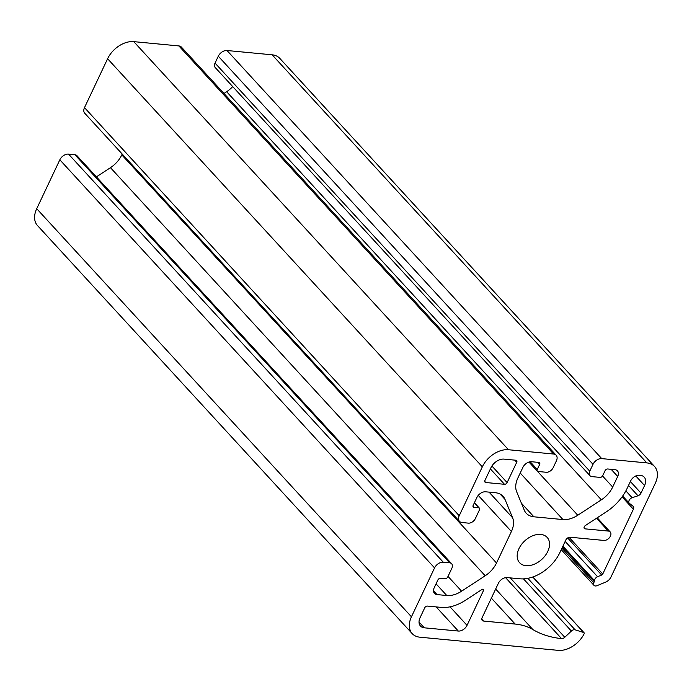 <?xml version="1.0" encoding="UTF-8"?>
<svg xmlns="http://www.w3.org/2000/svg" width="692" height="692" viewBox="0 0 692 692"><rect width="100%" height="100%" fill="white"/><g stroke="black" fill="none" stroke-linecap="round" stroke-linejoin="round"><path stroke-width="1.04" d="M564.793 637.271A3.745 2.517 137.4 0 1 561.541 638.595A122.726 82.495 137.4 0 1 532.901 629.582A74.831 50.3 137.4 0 0 515.168 624.063L483.535 621.053A3.745 2.517 137.4 0 1 482.255 620.456A3.745 2.517 137.4 0 1 482.134 617.653L498.378 583.287A7.482 5.034 137.4 0 1 507.098 577.586L519.779 578.789A34.418 23.139 137.4 0 0 559.88 552.571L565.788 540.08A3.745 2.517 137.4 0 1 570.147 537.226L603.874 540.435A5.614 3.771 137.4 0 0 609.652 537.407A5.614 3.771 137.4 0 0 610.223 531.958A5.614 3.771 137.4 0 0 608.303 531.067L585.086 528.852A2.249 1.505 137.4 0 1 584.316 528.498A2.249 1.505 137.4 0 1 585.371 525.539L606.33 511.838A41.157 27.663 137.4 0 0 627.108 488.422L630.637 480.949A7.482 5.034 137.4 0 1 639.347 475.257L640.359 475.352A11.228 7.543 137.4 0 1 644.2 477.134A11.228 7.543 137.4 0 1 644.581 485.542L641 493.102A3.745 2.517 137.4 0 1 637.998 495.775L632.125 497.721A3.745 2.517 137.4 0 0 629.21 500.229A3.745 2.517 137.4 0 0 629.253 503.205A3.745 2.517 137.4 0 0 629.452 503.387L633.059 506.233A3.745 2.517 137.4 0 1 633.258 506.423A3.745 2.517 137.4 0 1 633.388 509.226L602.767 573.997A1.496 1.003 137.4 0 1 601.677 575.026L597.568 576.713A3.745 2.517 137.4 0 0 594.497 580.571A3.745 2.517 137.4 0 1 594.264 581.591L593.771 582.854A3.745 2.517 137.4 0 0 594.013 585.389A3.745 2.517 137.4 0 0 596.937 585.7L605.526 582.18A7.482 5.034 137.4 0 0 610.967 577.042L655.281 483.301A22.447 15.094 137.4 0 0 654.52 466.469A22.447 15.094 137.4 0 0 646.847 462.905L601.737 458.614A7.482 5.034 137.4 0 0 593.018 464.315L589.766 471.183A5.986 4.022 137.4 0 0 589.973 475.672A5.986 4.022 137.4 0 0 592.015 476.624L600.085 477.393A2.249 1.505 137.4 0 0 602.706 475.681L605.067 470.681A2.249 1.505 137.4 0 1 607.68 468.977L614.885 469.66A7.482 5.034 137.4 0 1 617.446 470.845A7.482 5.034 137.4 0 1 617.697 476.459L612.688 487.047A22.447 15.094 137.4 0 1 601.365 499.823L577.777 515.237A22.447 15.094 137.4 0 1 562.951 519.562L533.895 516.803A22.447 15.094 137.4 0 1 526.223 513.239A22.447 15.094 137.4 0 1 524.268 510.142L516.664 491.761A22.447 15.094 137.4 0 1 517.858 478.025L522.867 467.429A7.482 5.034 137.4 0 1 531.586 461.728L538.791 462.42A2.249 1.505 137.4 0 1 539.561 462.775A2.249 1.505 137.4 0 1 539.639 464.453L537.269 469.453A2.249 1.505 137.4 0 0 537.347 471.14A2.249 1.505 137.4 0 0 538.116 471.494L546.187 472.264A5.986 4.022 137.4 0 0 553.159 467.706L556.411 460.829A7.482 5.034 137.4 0 0 556.16 455.224A7.482 5.034 137.4 0 0 553.6 454.03L508.49 449.739A22.447 15.094 137.4 0 0 482.333 466.841L459.22 515.73A7.482 5.034 137.4 0 0 459.479 521.344A7.482 5.034 137.4 0 0 462.031 522.529L468.372 523.135A5.986 4.022 137.4 0 0 475.352 518.576L479.487 509.822A2.249 1.505 137.4 0 0 479.409 508.144A2.249 1.505 137.4 0 0 478.639 507.79L474.029 507.348A2.249 1.505 137.4 0 1 473.259 506.994A2.249 1.505 137.4 0 1 473.19 505.307L476.883 497.496A7.482 5.034 137.4 0 1 485.594 491.796L495.368 492.73A22.447 15.094 137.4 0 1 503.041 496.294A22.447 15.094 137.4 0 1 505.004 499.382L512.608 517.772A22.447 15.094 137.4 0 1 511.405 531.508L496.519 562.994A22.447 15.094 137.4 0 1 485.187 575.77L461.607 591.184A22.447 15.094 137.4 0 1 446.781 595.518L437.007 594.584A7.482 5.034 137.4 0 1 434.455 593.399A7.482 5.034 137.4 0 1 434.195 587.785L437.889 579.974A2.249 1.505 137.4 0 1 440.51 578.27L445.12 578.702A2.249 1.505 137.4 0 0 447.733 576.998L451.867 568.244A5.986 4.022 137.4 0 0 451.668 563.764A5.986 4.022 137.4 0 0 449.618 562.812L443.278 562.207A7.482 5.034 137.4 0 0 434.559 567.907L411.446 616.797A22.447 15.094 137.4 0 0 412.207 633.63A22.447 15.094 137.4 0 0 419.88 637.194L558.236 650.359A22.447 15.094 137.4 0 0 584.083 633.898A1.496 1.003 137.4 0 0 584.048 632.73A1.496 1.003 137.4 0 0 583.728 632.531L575.095 629.815A3.745 2.517 137.4 0 0 571.384 631.043L564.793 637.271L510.263 577.889M420.096 617.627A11.228 7.543 137.4 0 0 420.476 626.035A11.228 7.543 137.4 0 0 424.317 627.817L458.329 631.052A7.482 5.034 137.4 0 0 467.039 625.36L483.483 590.57A1.496 1.003 137.4 0 0 483.44 589.446A1.496 1.003 137.4 0 0 481.935 589.497L465.379 600.319A36.667 24.644 137.4 0 1 441.167 607.386L427.362 606.071A2.249 1.505 137.4 0 0 424.75 607.784L420.096 617.627M484.928 480.473A2.249 1.505 137.4 0 0 485.006 482.151A2.249 1.505 137.4 0 0 485.775 482.514L504.503 484.296A2.249 1.505 137.4 0 0 507.124 482.583L516.725 462.273A2.249 1.505 137.4 0 0 516.647 460.595A2.249 1.505 137.4 0 0 515.877 460.241L504.061 459.116A11.228 7.543 137.4 0 0 490.983 467.662L484.928 480.473M518.948 548.678A18.71 12.577 137.4 0 0 519.58 562.7A18.71 12.577 137.4 0 0 534.008 564.335A18.71 12.577 137.4 0 0 547.779 551.42A18.71 12.577 137.4 0 0 547.147 537.399A18.71 12.577 137.4 0 0 532.719 535.764A18.71 12.577 137.4 0 0 518.948 548.678M412.207 633.63L37.48 225.531A22.447 15.094 -42.6 0 1 36.719 208.699L59.832 159.809A7.482 5.034 -42.6 0 1 68.551 154.108L74.892 154.714A5.986 4.022 -42.6 0 1 76.942 155.665L451.668 563.764M96.404 176.858L110.46 167.672A22.447 15.094 -42.6 0 0 121.792 154.896L122.207 154.031M459.479 521.344L84.753 113.246A7.482 5.034 -42.6 0 1 84.493 107.632L107.606 58.742A22.447 15.094 -42.6 0 1 133.764 41.641L178.873 45.931A7.482 5.034 -42.6 0 1 181.434 47.125L556.16 455.224M223.983 93.455L226.639 91.725A22.447 15.094 -42.6 0 0 232.711 86.595M589.973 475.672L215.247 67.574A5.986 4.022 -42.6 0 1 215.039 63.084L218.291 56.216A7.482 5.034 -42.6 0 1 227.011 50.516L272.12 54.806A22.447 15.094 -42.6 0 1 279.793 58.37L654.52 466.469M583.728 632.531L532.745 576.998M424.317 627.817L419.023 622.065M458.329 631.052L436.15 606.91M467.039 625.36L450.042 606.841M483.483 590.57L482.324 589.299M485.775 482.514L484.711 481.355M504.503 484.296L490.386 468.917M507.124 482.583L491.908 466.01M516.725 462.273L514.753 460.128M411.446 616.797L36.719 208.699M434.559 567.907L59.832 159.809M443.278 562.207L68.551 154.108M449.618 562.812L74.892 154.714M437.007 594.584L433.486 590.743M446.781 595.518L436.064 583.84M461.607 591.184L448.018 576.393M485.187 575.77L110.46 167.672M496.519 562.994L121.792 154.896M511.405 531.508L478.241 495.386M512.608 517.772L489.062 492.124M505.004 499.382L500.126 494.079M474.029 507.348L472.973 506.198M478.639 507.79L474.271 503.023M459.22 515.73L84.493 107.632M482.333 466.841L107.606 58.742M508.49 449.739L133.764 41.641M553.6 454.03L178.873 45.931M537.269 469.453L530.21 461.772M539.639 464.453L537.667 462.308M533.895 516.803L521.379 503.162M562.951 519.562L520.22 473.025M577.777 515.237L528.947 462.057M601.365 499.823L226.639 91.725M612.688 487.047L602.533 475.984M617.697 476.459L611.131 469.306M589.766 471.183L215.039 63.084M593.018 464.315L218.291 56.216M601.737 458.614L227.011 50.516M646.847 462.905L272.12 54.806M593.771 582.854L561.947 548.194M594.264 581.591L562.51 547.009M594.497 580.571L562.907 546.17M597.568 576.713L565.156 541.412M601.677 575.026L567.648 537.969M602.767 573.997L569.083 537.321M633.388 509.226L622.056 496.891M632.125 497.721L625.853 490.887M637.998 495.775L628.509 485.447M641 493.102L630.369 481.52M644.581 485.542L635.766 475.949M585.086 528.852L584.031 527.702M608.303 531.067L596.53 518.247M483.535 621.053L481.779 619.132M515.168 624.063L491.363 598.13M532.901 629.582L495.662 589.03M561.541 638.595L505.575 577.647M571.384 631.043L523.481 578.867M575.095 629.815L527.832 578.33M584.048 632.73L532.849 576.964M479.409 508.144L474.418 502.703M537.347 471.14L528.999 462.048M594.013 585.389L561.238 549.69M629.253 503.205L622.662 496.034M610.223 531.958L597.222 517.798"/></g></svg>
